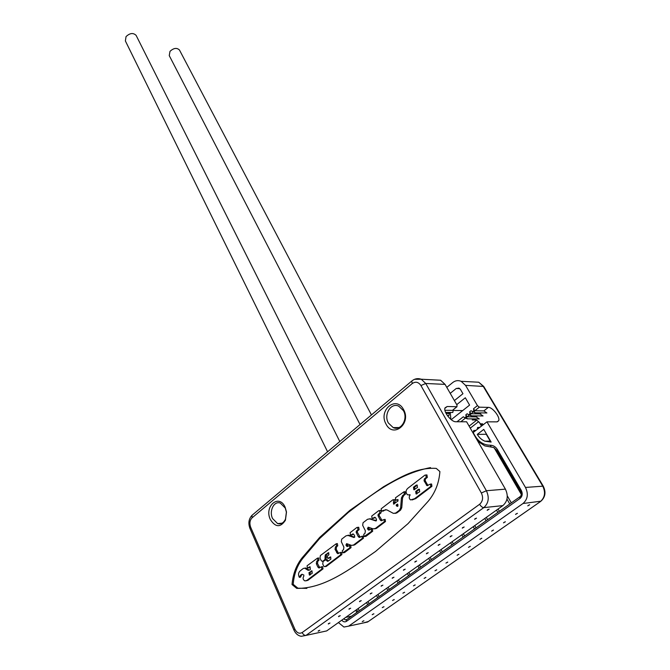 <?xml version="1.0" encoding="UTF-8"?>
<svg xmlns="http://www.w3.org/2000/svg" width="670" height="670" viewBox="0 0 670 670"><rect width="100%" height="100%" fill="white"/><g stroke="black" fill="none" stroke-linecap="round" stroke-linejoin="round"><path stroke-width="1" d="M403.541 409.538C396.146 395.066 378.056 410.316 386.004 424.018C393.055 438.657 411.74 423.557 403.541 409.538M285.16 507.265C279.189 493.271 263.88 506.185 270.337 519.501C275.454 527.466 280.479 527.717 285.42 520.238L286.492 512.056L285.16 507.265M439.897 471.554L436.254 468.405C416.681 467.074 399.555 477.685 383.617 486.696L349.832 510.381L319.716 537.374L302.095 557.85C296.282 565.178 292.924 574.073 292.028 584.516L296.726 588.377C324.238 588.771 349.832 569.366 375.594 551.418L408.038 523.622L428.289 501.135C435.19 492.819 439.059 482.961 439.897 471.554M322.228 631.885L326.684 630.914L502.86 505.616C507.659 501.302 508.505 495.808 505.398 489.133L466.605 421.782L455.86 421.748C451.295 422.092 443.13 411.581 445.022 407.846L447.166 406.514L456.89 406.715L452.853 410.015M487.174 510.339L489.1 509.15L487.174 510.339M474.628 519.317L476.529 518.144L474.628 519.317M462.275 528.153L464.168 526.989L462.275 528.153M450.131 536.837L451.999 535.698L450.131 536.837M438.172 545.397L440.022 544.266L438.172 545.397M426.405 553.814L428.239 552.708L426.405 553.814M414.822 562.096L416.631 561.008L414.822 562.096M403.424 570.254L405.216 569.182L403.424 570.254M392.193 578.285L393.968 577.23L392.193 578.285M381.138 586.2L382.897 585.153L381.138 586.2M370.25 593.989L371.984 592.95L370.25 593.989M359.522 601.66L361.247 600.638L359.522 601.66M348.961 609.214L350.67 608.209L348.961 609.214M338.551 616.66L340.243 615.671L338.551 616.66M328.3 623.996L329.975 623.016L328.3 623.996M318.191 631.224L319.85 630.261L318.191 631.224M456.89 406.715L457.032 405.166L445.064 384.387L440.617 380.242L434.931 379.94M448.933 415.526L449.361 412.812M452.845 412.41L453.272 409.688M446.094 413.474L448.397 413.507L449.813 412.444M444.922 410.258L452.3 410.383M452.552 412.486L445.583 412.385M448.64 415.601L447.384 415.593M348.006 535.271L348.576 535.204M379.982 510.498L380.518 510.448M403.39 410.601L398.709 406.146C390.903 402.335 383.424 414.621 388.366 422.996L393.19 427.594C400.928 431.329 408.424 418.968 403.39 410.601M272.556 518.521L277.615 523.605C280.99 524.459 283.611 522.969 285.479 519.141L286.392 512.148L285.253 508.044L280.295 503.078C274.047 500.582 268.863 511.001 272.556 518.521M430.517 467.593C398.499 473.899 372.528 494.058 348.484 512.274L319.615 538.538L302.714 558.445C297.153 565.572 293.979 574.207 293.2 584.332L297.899 588.185L306.877 588.377M412.1 499.937L415.71 498.614L431.924 486.328L431.581 484L430.835 484.05M426.179 474.98L426.966 474.93L427.318 477.417L425.467 478.841L425.174 480.725L427.937 485.482M409.094 494.787L410.057 494.736M306.332 580.781L308.058 580.228L323.015 568.889L322.639 566.644L322.069 566.728M318.091 558.051L318.652 557.976L319.021 560.204L317.89 561.075L317.505 563.554L319.825 567.716M307.982 567.942L310.227 566.946M304.641 568.177L305.855 568.018L309.356 570.178M299.833 577.289L300.512 577.18L301.961 574.249M394.027 499.686L394.764 499.627L395.132 502.09L394.379 503.765M382.302 511.151L383.525 510.984L384.463 510.264L383.332 510.373L386.766 509.828L393.399 513.388L395.719 513.027L399.437 510.205L400.627 507.843L401.43 497.986L402.628 495.566L404.303 494.284L403.935 491.814L395.459 497.802L395.828 500.272L397.804 499.56L398.014 500.976L393.558 504.108L393.625 499.719L392.796 499.845L381.213 508.765L381.59 511.218L383.332 510.373M385.761 509.619L384.463 510.264M395.04 513.404L396.849 512.919L400.568 510.096L401.757 507.734L402.561 497.885L401.43 497.986M404.312 491.78L405.065 491.721L405.425 494.192L403.759 495.473L402.561 497.885M396.565 500.214L398.114 499.803M374.723 528.839L376.456 528.379L385.493 521.52L385.158 519.401L384.538 519.468M381.188 510.959L380.987 512.927L379.329 514.2L379.128 515.498L382.126 520.556M381.012 510.733L379.898 510.54M372.805 518.438L375.175 517.382M376.465 520.64L369.304 518.806M364.765 536.511L365.962 536.335L372.688 531.235L372.319 528.948L371.666 529.024M368.634 527.349L369.572 529.87M353.048 545.313L354.69 544.878L363.458 538.228L363.115 536.126L362.529 536.193M358.065 527.332L358.735 527.256L359.12 529.685L357.512 530.925L357.311 532.198L360.2 537.231M351.155 535.045L353.442 534.04M354.698 537.231L349.246 535.322L347.722 535.372M343.316 552.775L344.514 552.591L351.038 547.65L350.661 545.38L350.05 545.455M347.102 543.797L348.031 546.259M325.05 566.636L340.72 554.752L340.343 552.482L337.579 553.638L335.05 549.4L335.444 546.879L336.583 546L336.223 543.755L320.377 555.556L319.992 558.051L321.064 560.363L322.019 561.284L322.948 561.117L324.958 559.584L325.26 554.911L328.576 552.716L328.92 554.81L327.303 556.041L327.697 558.42L330.561 556.963L330.905 559.065L328.166 561.15L327.404 561.284L325.863 559.777L323.108 561.443L322.722 563.947L323.635 565.932L324.247 566.577L326.215 566.468L341.876 554.584L341.507 552.323L340.904 552.407M336.784 543.68L337.378 543.605L337.739 545.849L336.6 546.728L336.214 549.241L338.601 553.428M322.89 561.159L323.468 561.167M325.695 559.743L326.424 557.423L326.114 556.753L324.95 556.912M328.861 552.884L326.424 554.752L326.114 556.753M328.308 558.336L330.846 557.13M326.324 559.718L327.027 559.618L328.342 561.016M419.512 489.326L416.824 491.378L417.016 493.782M417.284 485.114L414.596 487.165L414.78 489.561M312.128 570.982L310.135 572.498L310.277 574.768M397.955 505.959L396.313 505.758L396.238 504.912L397.553 504.083L397.972 505.674L397.335 506.361L396.313 505.758M397.838 504.451L397.444 505.649M430.81 486.412L430.467 484.075L426.983 485.641L424.06 480.8L424.353 478.908L426.204 477.492L425.852 474.996L424.931 475.131L408.482 487.785C405.702 489.904 405.35 492.224 407.419 494.753L410.107 495.021C408.817 496.972 408.968 498.606 410.551 499.929L414.588 498.715L430.81 486.412L431.924 486.328M415.71 498.614L414.588 498.715M419.705 491.738L416.078 493.957L415.702 491.462L418.449 489.368L419.336 489.234L419.705 491.738M417.469 487.509L413.842 489.736L413.474 487.249L416.212 485.147L417.1 485.021L417.469 487.509M303.786 576.192C302.572 578.244 302.974 579.818 304.992 580.923L306.885 580.413L321.851 569.065L321.474 566.812L318.811 567.951L317.856 567.021L316.341 563.721L316.726 561.234L317.856 560.371L317.488 558.135L307.061 565.798L307.43 568.026L309.967 566.82L310.394 569.391L309.481 570.086L308.141 570.337L304.683 568.185L303.351 568.436L300.972 570.262C298.418 572.096 297.874 574.466 299.348 577.364C299.959 575.781 300.847 574.751 302.028 574.265L303.853 575.028L303.786 576.192M311.215 570.966L311.852 570.848L312.262 573.252L309.373 575.086L308.971 572.674L311.893 570.857M308.058 580.228L306.885 580.413M401.757 507.734L400.627 507.843M384.354 521.645L384.019 519.526L381.046 520.707L380.091 519.803L377.989 515.615L378.19 514.317L379.848 513.044L379.471 510.582L378.676 510.707L371.724 516.059L372.11 518.505L374.999 517.299L375.753 518.019L376.498 519.518L375.753 520.908L369.698 518.907L367.545 519.275L363.056 522.726L362.663 525.297L365.368 530.799L364.974 533.37L363.751 534.308L364.12 536.586L371.54 531.369L371.172 529.082L368.617 530.087L367.847 529.359L367.462 528.58L368.199 527.198L373.14 528.865L375.309 528.513L384.354 521.645L385.493 521.52M362.311 538.37L361.967 536.268L359.145 537.415L358.19 536.494L356.164 532.332L356.365 531.059L357.973 529.819L357.587 527.382L356.842 527.508L350.1 532.692L350.494 535.121L353.232 533.948L353.995 534.677L354.715 536.168L354.003 537.533L348.09 535.464L346.047 535.807L341.7 539.157L341.306 541.687L343.911 547.156L343.526 549.693L342.337 550.598L342.713 552.859L349.882 547.8L349.514 545.531L347.085 546.511L346.315 545.774L345.946 544.995L346.641 543.638L351.499 545.372L353.542 545.028L362.311 538.37L363.458 538.228M327.588 451.798L125.382 40.945L126.044 36.607C129.888 32.998 133.255 32.596 136.127 35.393L136.236 35.611M338.425 622.572L343.928 627.036L348.668 626.14L523.01 503.505C527.742 499.292 528.563 493.941 525.481 487.442L486.964 421.84L496.922 421.866L498.689 420.743C500.415 417.293 492.534 407.142 488.338 407.377L479.343 407.192L474.812 410.752L473.564 408.692L473.816 410.735L475.072 412.795L486.906 412.963L483.832 410.903L474.812 410.752M529.627 504.728L527.767 505.867L529.627 504.728M517.374 513.295L515.54 514.418L517.374 513.295M505.314 521.737L503.505 522.843L505.314 521.737M493.438 530.045L491.646 531.143L493.438 530.045M481.738 538.228L479.963 539.308L481.772 538.345M470.223 546.293L468.464 547.356L470.256 546.41M458.866 554.232L457.133 555.288L458.866 554.232M447.686 562.063L445.96 563.093L447.736 562.172M436.664 569.776L434.964 570.79L436.723 569.877M425.81 577.372L424.118 578.378L425.869 577.473M415.107 584.86L413.432 585.856L415.174 584.96M404.554 592.238L402.904 593.218L404.554 592.238M394.161 599.516L392.519 600.488L394.236 599.617M383.91 606.693L382.285 607.648L383.91 606.693M373.801 613.762L372.193 614.708L373.801 613.762M363.835 620.738L362.244 621.668L363.835 620.738M479.343 407.192L477.45 405.626L465.55 385.359L461.128 381.305C458.146 380.116 455.349 380.518 452.744 382.528L446.79 387.386M472.903 432.719L486.964 421.84M483.757 429.403L477.283 434.394C479.184 437.611 481.722 439.88 484.887 441.195L491.135 442.058L483.757 429.403M456.99 421.757L463.313 416.774L464.829 417.804L466.111 416.799L465.859 414.764L467.141 413.75L468.673 414.789L469.955 413.775L469.704 411.732L470.993 410.718L475.072 412.795M456.731 404.638L465.315 397.762L469.595 405.107L451.22 419.671M450.86 419.387L450.257 412.452M454.394 400.585L462.953 393.709L460.474 389.463L458.983 388.097L456.211 388.5L459.838 388.659M450.223 393.349L456.211 388.5M447.794 415.593L447.861 416.238M477.283 434.394L486.596 434.269M468.673 414.789L471.203 415.827L483.07 415.953L479.996 413.901L470.96 413.784L469.704 411.732M464.829 417.804L467.358 418.851L479.251 418.926L476.169 416.891L467.107 416.807L465.859 414.764M466.111 416.799L467.358 418.851M469.955 413.775L471.203 415.827M480.884 424.102L477.216 420.5L475.424 419.78L472.241 419.964L473.615 418.892M481.546 424.403L481.06 426.396M481.294 424.663L483.74 424.328M475.951 430.349L473.715 430.534L474.553 431.43M473.749 430.433L473.263 432.426M479.837 427.343L477.601 427.527L478.447 428.415M477.635 427.427L477.149 429.42M481.512 424.504L482.367 425.391M453.356 410.434L462.685 410.584M360.041 424.529L169.25 55.61L169.996 51.364C173.664 47.972 176.813 47.52 179.46 50.007L179.552 50.191M487.492 509.786L488.924 509.242L487.492 509.786M474.93 518.773L476.353 518.237L474.93 518.773M462.568 527.625L463.992 527.089L462.568 527.625M450.399 536.327L451.823 535.791L450.399 536.327M438.431 544.894L439.847 544.358L438.431 544.894M426.648 553.328L428.063 552.792L426.648 553.328M415.048 561.628L416.464 561.091L415.048 561.628M403.625 569.793L405.04 569.266L403.625 569.793M392.385 577.841L393.801 577.314L392.385 577.841M381.314 585.764L382.729 585.237L381.314 585.764M370.409 593.561L371.825 593.042L370.409 593.561M359.673 601.25L361.08 600.722L359.673 601.25M349.095 608.821L350.502 608.293L349.095 608.821M338.677 616.274L340.075 615.747L338.677 616.274M328.409 623.619L329.808 623.1L328.409 623.619M318.292 630.864L319.691 630.336L318.292 630.864M528.295 505.364L529.627 504.853L528.295 505.364M481.06 425.341L480.901 424.085L482.199 423.633L482.609 424.328M516.059 513.932L517.391 513.421L516.059 513.932M504.007 522.365L505.331 521.855L504.007 522.365M492.14 530.673L493.463 530.163L492.14 530.673M457.593 554.852L458.908 554.35L457.593 554.852M403.323 592.841L404.63 592.339L403.323 592.841M382.687 607.28L383.994 606.785L382.687 607.28M372.587 614.356L373.894 613.854L372.587 614.356M362.629 621.325L363.927 620.822L362.629 621.325M302.17 632.547C299.281 634.088 296.827 632.932 294.808 629.063L250.655 527.198C249.324 523.345 249.801 520.213 252.104 517.793L412.251 383.541C415.567 381.305 418.457 381.975 420.928 385.535L481.353 493.003C483.43 497.567 482.852 501.328 479.619 504.276L302.17 632.547C303.2 634.557 304.473 635.512 305.989 635.411L301.199 636.307C297.999 635.704 295.587 633.644 293.963 630.127L294.808 629.063M479.619 504.276C480.959 506.428 482.35 507.542 483.79 507.626L305.989 635.411L326.684 630.914M481.353 493.003L486.387 490.733C489.519 497.576 488.648 503.204 483.79 507.626L502.86 505.616M420.928 385.535L425.735 383.475L486.387 490.733L505.398 489.133M414.638 379.287L421.254 379.228L425.735 383.475L445.064 384.387M412.251 383.541L411.732 381.088L412.402 380.543M252.104 517.793L251.987 515.322L252.774 514.66M250.655 527.198L249.944 528.412L293.937 630.085M449.721 412.444L448.397 413.507M444.88 408.357L447.166 406.514M427.318 477.417L426.204 477.492M425.467 478.841L424.353 478.908M425.174 480.725L424.06 480.8M427.443 484.946L426.329 485.03M419.453 489.293L418.449 489.368M416.824 491.378L415.702 491.462M417.226 485.08L416.212 485.147M414.596 487.165L413.474 487.249M306.341 568.252L305.177 568.428M308.811 569.919L307.647 570.095M310.017 566.837L309.289 566.946M309.188 567.741L308.016 567.917M319.021 560.204L317.856 560.371M317.89 561.075L316.726 561.234M317.505 563.554L316.341 563.721M319.021 566.845L317.856 567.021M323.015 568.889L321.851 569.065M310.135 572.498L308.971 572.674M397.779 506.269L397.243 506.319M397.369 504.803L396.238 504.912M397.863 499.594L397.327 499.636M397.796 500.046L396.665 500.147M405.425 494.192L404.303 494.284M403.759 495.473L402.628 495.566M400.568 510.096L399.437 510.205M396.849 512.919L395.719 513.027M383.525 510.984L382.394 511.093M395.132 502.09L394.002 502.19M394.471 502.592L393.34 502.693M376.456 528.379L375.309 528.513M368.609 528.446L367.462 528.58M368.994 529.233L367.847 529.359M372.688 531.235L371.54 531.369M365.962 536.335L364.815 536.477M370.837 518.781L369.698 518.907M376.239 520.85L375.753 520.908M375.099 517.341L374.111 517.441M374.028 518.262L372.889 518.379M380.987 512.927L379.848 513.044M379.329 514.2L378.19 514.317M379.128 515.498L377.989 515.615M381.23 519.686L380.091 519.803M354.69 544.878L353.542 545.028M347.102 544.844L345.946 544.995M347.47 545.623L346.315 545.774M351.038 547.65L349.882 547.8M344.514 552.591L343.358 552.75M349.279 535.338L348.132 535.472M353.316 533.982L352.403 534.091M352.37 534.861L351.222 535.003M359.12 529.685L357.973 529.819M357.512 530.925L356.365 531.059M357.311 532.198L356.164 532.332M359.338 536.36L358.19 536.494M341.876 554.584L340.72 554.752M327.798 560.363L326.633 560.53M330.603 556.979L329.975 557.072M329.514 558.135L328.35 558.303M328.627 552.733L327.99 552.817M326.424 554.752L325.26 554.911M326.424 557.423L325.268 557.582M326.123 559.425L324.958 559.584M323.669 561.016L322.948 561.117M337.739 545.849L336.583 546M336.6 546.728L335.444 546.879M336.214 549.241L335.05 549.4M337.772 552.557L336.616 552.716M368.374 621.492L363.207 622.991M473.162 381.934L478.748 382.227L483.145 386.196L542.683 485.993C545.749 492.341 544.944 497.567 540.271 501.688L367.612 622.028L348.668 626.14M483.74 386.473L465.55 385.359M543.236 486.144L525.481 487.442M461.128 381.305L478.748 382.227L483.715 386.431L543.219 486.11C546.159 492.073 545.388 497.098 540.924 501.194L523.01 503.505M341.767 620.194C343.274 621.928 344.841 622.313 346.465 621.341L520.062 498.43C522.416 496.328 522.826 493.664 521.294 490.423L497.483 449.645C495.658 446.731 493.237 445.257 490.231 445.223C483.882 445.131 478.849 442.058 475.131 436.003L474.904 436.195M473.129 432.527L475.131 436.003M477.45 405.626L473.564 408.692M472.526 411.748L473.816 410.735M470.265 428.13L478.615 421.639M479.209 422.201L481.06 425.375M479.996 413.901L481.294 412.887M473.104 412.1L470.96 413.784M483.832 410.903L488.338 407.377M469.243 415.132L467.107 416.807M476.169 416.891L477.442 415.894M465.399 418.155L460.809 421.765M472.241 419.964L476.186 419.981M469.101 426.103L476.688 420.191M477.836 441.27L484.779 445.885L491.344 447.074L490.231 445.223M497.483 449.645L496.839 450.525L493.631 447.493L491.344 447.074M520.062 498.43L519.711 496.914L346.826 619.516M343.71 618.812L345.201 619.825L346.457 619.716M345.737 617.363L351.557 616.166M346.892 619.474L345.201 619.825L346.365 619.842L346.465 621.341M356.8 612.439L355.77 610.236M496.839 450.525L520.598 491.261C521.737 493.991 521.444 495.884 519.711 496.914L520.071 496.654M520.598 491.261L521.294 490.423M440.617 380.242L421.254 379.228C417.753 378.064 414.579 378.684 411.732 381.088L251.987 515.322C248.771 518.848 248.076 523.195 249.918 528.354M452.861 410.023L456.999 406.715M398.968 427.569L393.19 427.594M282.087 523.161L277.615 523.605M285.479 519.141L285.42 520.238M296.726 588.377L297.899 588.185M431.581 484L430.467 484.075M426.966 474.93L425.852 474.996M427.787 485.582L426.983 485.641M416.857 493.899L416.078 493.957M414.613 489.678L413.842 489.736M305.855 568.018L304.683 568.185M309.305 570.162L308.141 570.337M318.652 557.976L317.488 558.135M319.682 567.825L318.811 567.951M322.639 566.644L321.474 566.812M309.976 574.994L309.373 575.086M405.065 491.721L403.935 491.814M394.764 499.627L393.625 499.719M393.977 504.066L393.558 504.108M385.158 519.401L384.019 519.526M369.404 529.995L368.617 530.087M372.319 528.948L371.172 529.082M380.61 510.473L379.471 510.582M382.067 520.598L381.046 520.707M363.115 536.126L361.967 536.268M347.831 546.41L347.085 546.511M350.661 545.38L349.514 545.531M349.246 535.322L348.09 535.464M358.735 527.256L357.587 527.382M360.117 537.29L359.145 537.415M341.507 552.323L340.343 552.482M327.027 559.618L325.863 559.777M328.116 561.184L327.404 561.284M337.378 543.605L336.223 543.755M338.492 553.512L337.579 553.638M339.807 441.53L136.127 35.393M490.566 441.078L484.887 441.195M497.249 421.84L498.689 420.743M371.448 414.939L179.46 50.007M521.226 494.259L494.125 447.744M490.825 442.091L486.269 434.277M511.319 502.869L507.282 495.85M509.769 503.974L506.972 499.108M499.376 511.336L498.07 509.024M497.835 512.433L496.529 510.121M487.618 519.677L486.328 517.374M486.085 520.766L484.804 518.463M476.027 527.893L474.77 525.598M474.511 528.973L473.255 526.679M464.62 535.992L463.38 533.697M463.104 537.055L461.873 534.769M453.372 543.965L452.158 541.678M451.873 545.02L450.659 542.742M442.292 551.82L441.103 549.542M440.81 552.876L439.612 550.598M431.38 559.559L430.207 557.298M429.897 560.606L428.733 558.344M420.618 567.188L419.462 564.927M419.152 568.227L418.005 565.974M410.015 574.709L408.884 572.456M408.558 575.739L407.427 573.495M399.563 582.121L398.449 579.877M398.114 583.151L397 580.907M389.253 589.424L388.165 587.196M387.813 590.446L386.724 588.218M379.094 596.635L378.022 594.407M377.662 597.648L376.59 595.421M369.078 603.737L368.023 601.518M367.654 604.742L366.599 602.531M359.204 610.739L358.165 608.528M357.78 611.744L356.75 609.533"/></g></svg>
